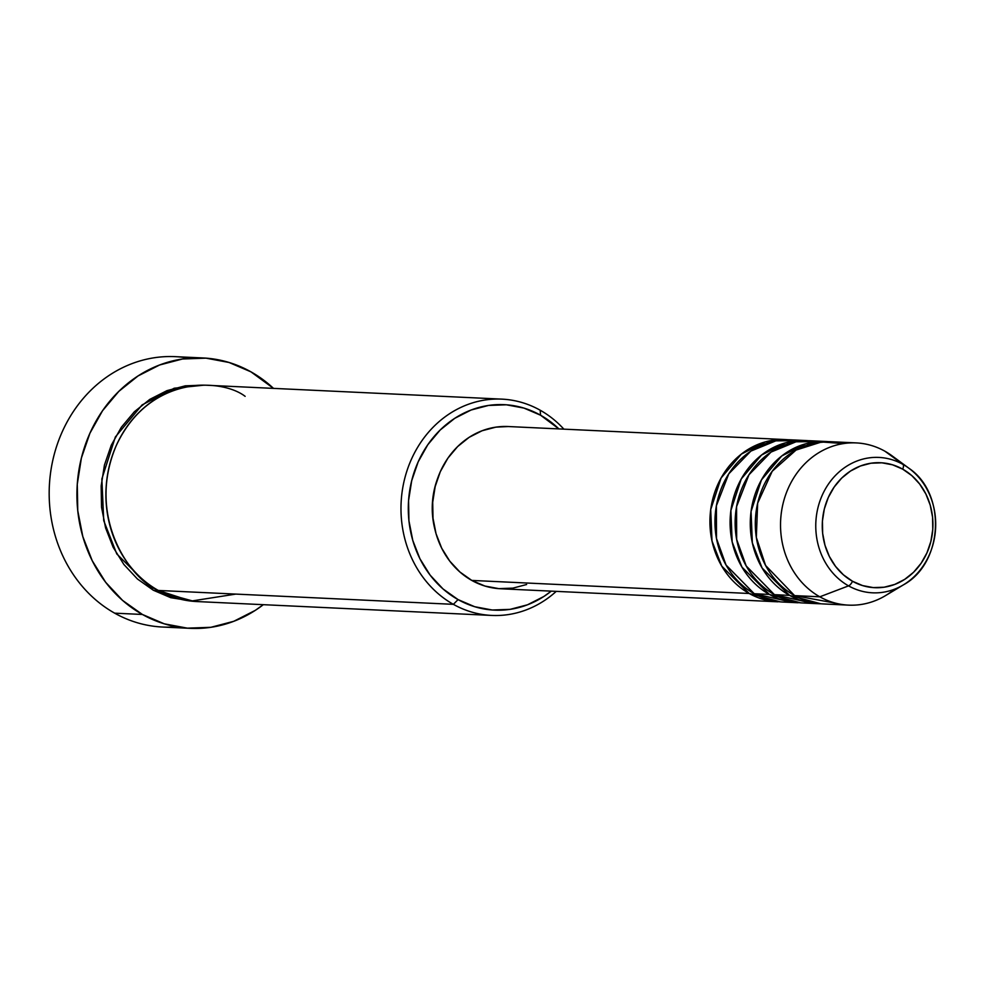 <?xml version="1.0" encoding="UTF-8"?>
<svg xmlns="http://www.w3.org/2000/svg" width="985" height="985" viewBox="0 0 985 985"><rect width="100%" height="100%" fill="white"/><g stroke="black" fill="none" stroke-linecap="round" stroke-linejoin="round"><path stroke-width="1.48" d="M911.667 470.411A67.768 59.95 92.7 0 0 902.9 464.366A67.768 59.95 -87.3 0 1 908.909 468.244L892.139 455.883A81.201 71.831 92.7 0 0 884.936 451.228L902.9 464.366A5.418 2.302 119.3 0 1 902.679 469.143A62.547 55.32 -87.3 0 1 926.934 552.893A62.547 55.32 -87.3 0 1 852.517 581.273A62.547 55.32 -87.3 0 1 828.274 497.523A62.547 55.32 -87.3 0 1 902.679 469.143A5.418 2.302 -60.7 0 0 902.9 464.366A67.768 59.95 92.7 0 0 822.278 495.11A67.768 59.95 92.7 0 0 848.553 585.866A5.418 2.302 -60.7 0 0 852.517 581.273L843.382 574.797L835.551 566.412L829.345 556.439L824.987 545.271L822.647 533.328L822.426 521.077L824.322 508.986L828.274 497.523L834.11 487.119L841.621 478.168L850.511 471.039L860.447 465.991L871.048 463.209L881.895 462.815L892.57 464.821L902.679 469.143L911.827 475.62L919.645 484.004L925.863 493.977L930.222 505.145L932.549 517.088L932.77 529.339L930.874 541.43L926.934 552.893L921.098 563.297L913.575 572.248L904.686 579.377L894.749 584.425L884.161 587.208L873.313 587.602L862.626 585.595L852.517 581.273A5.418 2.302 119.3 0 1 848.553 585.866A67.768 59.95 -87.3 0 1 822.278 495.11A67.768 59.95 -87.3 0 1 902.9 464.366L884.936 451.228A81.201 71.831 92.7 0 0 788.332 488.067A81.201 71.831 92.7 0 0 819.816 596.812L848.553 585.866L819.816 596.812A81.201 71.831 -87.3 0 1 782.976 503.926A81.201 71.831 -87.3 0 1 856.199 442.905A81.201 71.831 -87.3 0 1 884.936 451.228A81.201 71.831 -87.3 0 1 898.382 461.066M780.477 601.872L749.203 593.487A81.201 71.831 -87.3 0 1 712.364 500.602A81.201 71.831 -87.3 0 1 785.587 439.581A81.201 71.831 -87.3 0 1 788.099 439.753L765.554 441.822L741.348 454.11L721.094 478.008L710.714 509.565L711.995 540.987L721.759 566.129L749.203 593.487L471.79 580.424L749.203 593.487A81.201 71.831 -87.3 0 0 777.953 601.81L500.528 588.747A81.201 71.831 92.7 0 1 471.79 580.424L459.921 572.014L449.763 561.13L441.699 548.189L436.035 533.685L433.006 518.184L432.71 502.276L435.173 486.578L440.295 471.692L447.879 458.173L457.631 446.574L469.18 437.303L482.084 430.753L495.837 427.145L508.309 426.53M800.645 602.832L769.383 594.435A81.201 71.831 -87.3 0 1 732.532 501.55A81.201 71.831 -87.3 0 1 805.755 440.529L790.623 439.827A81.201 71.831 92.7 0 0 717.4 500.836A81.201 71.831 92.7 0 0 754.251 593.721L790.573 601.946M818.35 441.575L796.015 441.797L771.033 452.078L748.957 474.77L736.571 506.635L736.657 539.423L746.211 565.969L774.432 594.669L789.564 595.383L774.432 594.669A81.201 71.831 92.7 0 0 803.169 602.992L818.301 603.707A81.201 71.831 -87.3 0 0 820.825 603.78L789.564 595.383A81.201 71.831 -87.3 0 1 752.712 502.498A81.201 71.831 -87.3 0 1 825.935 441.489L810.803 440.775A81.201 71.831 92.7 0 0 737.58 501.784A81.201 71.831 92.7 0 0 774.432 594.669L810.754 602.894M856.199 442.905L830.983 441.723A81.201 71.831 92.7 0 0 757.761 502.732A81.201 71.831 92.7 0 0 794.6 595.617L836.006 603.276M501.87 399.134L206.801 385.246A108.264 95.767 92.7 0 0 109.175 466.594A108.264 95.767 92.7 0 0 158.302 590.446L453.371 604.334L458.062 599.594A102.859 90.989 -87.3 0 1 418.169 461.866A102.859 90.989 -87.3 0 1 540.543 415.202L540.199 410.228A108.264 95.767 92.7 0 0 411.385 459.342A108.264 95.767 92.7 0 0 453.371 604.334A108.264 95.767 -87.3 0 1 404.244 480.483A108.264 95.767 -87.3 0 1 501.87 399.134A108.264 95.767 -87.3 0 1 540.199 410.228A108.264 95.767 -87.3 0 1 563.876 429.152A108.264 95.767 92.7 0 0 540.199 410.228L540.543 415.202L523.934 408.085L506.364 404.798L488.523 405.438L471.101 410.006L454.762 418.317L440.135 430.051L427.785 444.752L418.169 461.866L411.693 480.729L408.566 500.614L408.935 520.757L412.777 540.396L419.942 558.766L430.149 575.154L443.028 588.944L458.062 599.594L474.684 606.711L492.254 610.01L510.082 609.358L527.517 604.79L543.855 596.479L551.268 591.135A102.859 90.989 -87.3 0 1 458.062 599.594L453.371 604.334L158.302 590.446L191.065 601.096L235.821 594.09M203.033 357.961A135.339 119.714 -87.3 0 1 250.941 371.837L229.062 362.48L205.951 358.146L182.484 358.996L159.558 365.004L138.06 375.938L118.816 391.377L102.551 410.72L89.918 433.24L81.386 458.05L77.273 484.226L77.766 510.735L82.814 536.566L92.245 560.736L105.678 582.307L122.62 600.444L142.406 614.468L164.273 623.825L187.384 628.159L210.852 627.31L233.777 621.301L255.287 610.368L263.327 604.679A135.339 119.714 -87.3 0 1 190.302 628.344A135.339 119.714 -87.3 0 1 142.406 614.468L114.666 613.163L142.406 614.468A135.339 119.714 -87.3 0 1 80.992 459.65A135.339 119.714 -87.3 0 1 203.033 357.961L175.293 356.656A135.339 119.714 92.7 0 0 53.252 458.345A135.339 119.714 92.7 0 0 114.666 613.163A135.339 119.714 -87.3 0 1 55.246 450.785A135.339 119.714 -87.3 0 1 189.12 358.22M194.107 601.379L153.254 590.2L137.432 578.983L123.876 564.479L113.127 547.217L105.58 527.886L101.541 507.213L101.159 486.011L104.435 465.08L111.268 445.22L121.377 427.207L134.379 411.73L149.782 399.381L166.982 390.639L185.315 385.825L204.092 385.147L174.197 388.225L142.074 404.933L115.356 436.971L101.849 478.981L103.733 520.659L116.784 553.939L153.254 590.2L170.75 597.686L194.119 601.379M798.17 440.627L775.835 440.849L750.853 451.118L728.777 473.822L716.403 505.687L716.477 538.475L726.031 565.021L754.251 593.721L769.383 594.435L754.251 593.721A81.201 71.831 92.7 0 0 782.989 602.044L798.121 602.758A81.201 71.831 -87.3 0 1 769.383 594.435L741.939 567.077L732.163 541.947L730.882 510.513L741.262 478.956L761.528 455.058L785.734 442.77L808.279 440.701A81.201 71.831 -87.3 0 0 805.755 440.529M785.587 439.581L508.174 426.53A81.201 71.831 92.7 0 0 434.951 487.538A81.201 71.831 92.7 0 0 471.79 580.424L484.915 586.038L498.779 588.636L512.865 588.131L526.618 584.524M437.205 479.596A75.783 67.042 92.7 0 0 434.877 529.253L432.71 517.248L432.452 502.399L434.742 487.747L437.217 479.56M843.529 443.582L821.601 441.969L796.04 450.071L772.203 471.273L757.637 503.224L756.332 537.391L765.579 565.464L794.6 595.617L819.816 596.812L794.6 595.617A81.201 71.831 92.7 0 0 823.349 603.94L848.565 605.135A81.201 71.831 -87.3 0 1 819.816 596.812A81.201 71.831 92.7 0 0 885.552 595.593L903.417 584.856A67.768 59.95 -87.3 0 1 848.553 585.866A67.768 59.95 92.7 0 0 909.438 580.719M825.935 441.489A81.201 71.831 -87.3 0 1 828.459 441.649L805.902 443.718L781.696 456.006L761.442 479.917L751.062 511.474L752.343 542.895L762.107 568.025L789.564 595.383A81.201 71.831 -87.3 0 0 818.301 603.707M894.54 589.202A81.201 71.831 -87.3 0 1 848.565 605.135M908.909 468.244A67.768 59.95 -87.3 0 1 903.417 584.856C943.495 563.161 946.72 493.559 908.909 468.244M176.475 626.78A135.339 119.714 -87.3 0 1 114.666 613.163A135.339 119.714 92.7 0 0 162.562 627.039L190.302 628.344M250.941 371.837A135.339 119.714 -87.3 0 1 273.51 388.385L250.941 371.837M245.13 396.339C221.896 378.412 149.609 374.275 116.316 445.454C85.35 517.95 131.571 580.325 158.302 590.446A108.264 95.767 92.7 0 0 196.618 601.539L491.687 615.428A108.264 95.767 -87.3 0 1 453.371 604.334A108.264 95.767 92.7 0 0 556.242 591.369A108.264 95.767 -87.3 0 1 491.687 615.428M558.914 428.918L540.543 415.202A102.859 90.989 -87.3 0 1 558.901 428.918"/></g></svg>
